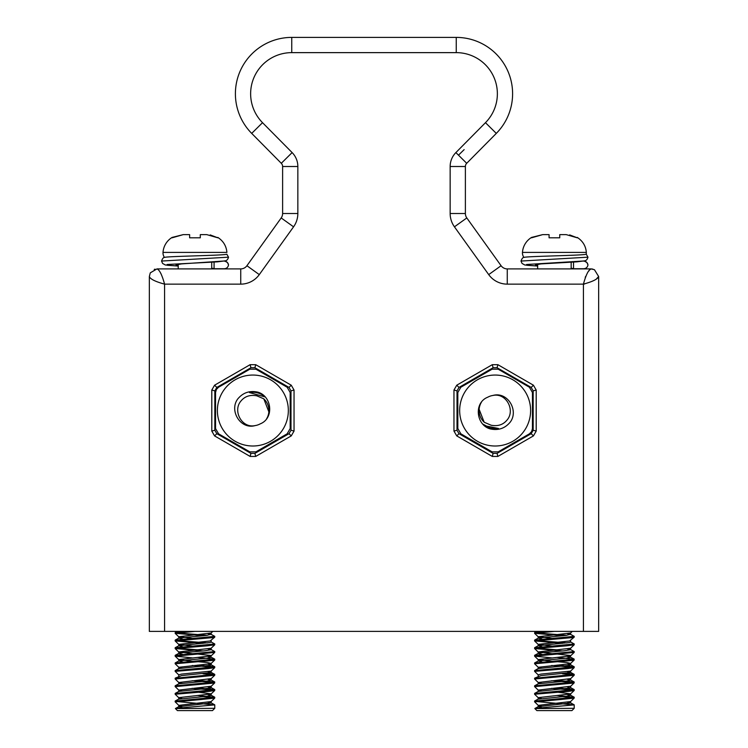<?xml version="1.0" encoding="UTF-8"?>
<svg xmlns="http://www.w3.org/2000/svg" width="748" height="748" viewBox="0 0 748 748"><rect width="100%" height="100%" fill="white"/><g stroke="black" fill="none" stroke-linecap="round" stroke-linejoin="round"><path stroke-width="1.12" d="M574.212 708.319L571.921 710.6L536.896 710.6L534.857 708.562L574.212 708.319L574.212 704.887L535.577 708.319M542.786 631.396L534.736 632.406L534.605 633.304L554.408 631.396M534.605 640.157L534.605 640.924L572.884 637.558L574.165 637.193L574.212 636.352L534.605 640.157M562.505 635.716L534.605 633.304M535.587 632.92L566.956 635.276M567.526 633.687L570.387 634.239L574.212 636.352M534.605 647.777L534.605 648.535L566.535 645.833L574.165 644.804L574.212 643.963L534.605 647.777M562.477 643.336L534.605 640.924M535.577 640.54L566.956 642.897M570.472 641.896L574.212 643.963M534.605 655.388L534.605 656.146L556.708 654.107L574.165 652.415L574.212 651.583L534.605 655.388M562.496 650.947L534.605 648.535M535.577 648.151L557.176 649.844M567.536 648.918L570.472 649.507L574.212 651.583M534.605 663.009L534.605 663.766L573.379 660.306L574.212 659.194L534.605 663.009M551.603 657.885L534.605 656.146M557.204 657.464L574.212 659.194M534.605 670.619L534.605 671.377L567.713 668.581L574.165 667.655L574.212 666.814L534.605 670.619M573.239 667.188L551.622 665.496M541.281 667.955L538.233 667.291L534.605 663.766M557.204 665.084L574.212 666.814M534.605 678.23L534.605 678.997L558.223 676.856L574.165 675.266L574.212 674.425L534.605 678.23M573.239 674.808L562.487 673.798M538.233 674.902L534.605 671.377M566.956 673.359L574.212 674.425M534.605 685.851L534.605 686.617L573.763 683.064L574.212 682.045L534.605 685.851M573.23 682.419L551.603 680.727M541.29 683.186L538.233 682.513L534.605 678.997M557.204 680.306L574.212 682.045M534.605 693.471L534.605 694.228L568.807 691.339L574.165 690.498L574.212 689.656L534.605 693.471M573.239 690.039L551.622 688.347M541.281 690.797L538.233 690.133L534.605 686.617M557.213 687.926L574.212 689.656M534.605 701.082L534.605 701.839L559.719 699.614L574.165 698.108L574.212 697.276L534.605 701.082M573.239 697.65L562.487 696.64M541.281 698.417L538.233 697.744L534.605 694.228M557.176 695.537L574.212 697.276M541.29 706.028L538.233 705.364L534.605 701.839M535.577 701.465L574.212 704.887M541.281 631.396L541.861 631.471M570.472 634.276L565.937 635.389L538.345 638.091L541.861 639.082M570.63 640.54L570.63 642.065L569.537 642.504L538.345 645.702L541.861 646.702M570.63 648.151L570.63 649.675L564.347 650.779L540.365 652.854L538.186 653.481L541.861 654.322M567.526 656.529L570.63 657.296L566.33 658.193L538.345 660.933L541.861 661.933M567.526 664.149L570.472 664.738L569.948 665.262L538.345 668.544L534.736 670.479M567.536 671.76L570.63 672.527L541.028 675.603L534.736 678.09M567.526 679.38L570.63 680.138L566.713 680.998L538.345 683.775L534.736 685.71M567.526 686.991L570.266 688.01L538.345 691.395L534.736 693.331M567.536 694.611L570.63 695.369L566.208 696.285L538.186 699.174L538.186 697.65L570.584 693.938L574.165 690.498M567.536 702.222L570.63 702.98L538.336 706.626L541.861 707.627M538.233 705.364L570.584 701.559L574.165 698.108M570.63 695.369L570.63 693.845L557.176 692.152M538.233 690.133L570.63 686.234L570.63 687.758M538.233 682.513L570.63 678.614L570.63 680.138M538.186 676.332L538.186 674.808L541.028 674.079L570.584 671.096L574.165 667.655M538.233 667.291L569.948 663.738L570.63 663.383L566.638 662.513L557.204 661.69M551.603 661.269L538.186 659.577L570.584 655.865L574.165 652.415M570.63 657.296L570.116 655.463L557.204 654.07M551.622 653.659L538.186 651.957L570.584 648.245L574.165 644.804M551.631 646.038L538.186 644.346L569.537 640.989L574.165 637.193M551.603 638.427L538.186 636.735L570.584 633.014L572.267 631.396M531.566 237.808L542.609 234.638L531.566 237.415A19.037 19.037 180 0 0 522.469 252.403A7.611 7.611 -165 0 0 523.909 257.396M569.658 234.909L577.25 237.808L566.273 234.638M559.738 237.808L559.738 234.638L566.208 234.638L559.738 234.638L559.738 237.808L549.079 237.808L549.079 234.638L542.609 234.638M522.469 252.403L586.348 252.403L586.254 254.198C585.366 255.47 524.329 256.255 523.946 257.452M586.254 254.198L587.965 257.172C587.479 259.014 586.591 260.201 585.291 260.743L576.802 261.856L541.019 263.894L535.446 264.867L537.653 265.465M571.163 268.13L573.52 268.747L583.73 268.747C586.095 268.579 587.507 267.307 587.965 264.942C587.507 262.576 586.095 261.304 583.73 261.136M573.52 262.052L573.52 268.747M587.965 264.942L586.928 262.557L584.347 261.061M524.077 257.34C522.983 257.237 521.964 258.481 521.001 261.052L587.965 257.181M214.76 708.319L212.479 710.6L177.444 710.6L175.406 708.562L214.76 708.319L214.76 704.887L176.135 708.319M183.344 631.396L175.294 632.406L175.163 633.304L194.966 631.396M175.163 640.157L175.163 640.924L213.432 637.558L214.723 637.193L214.76 636.352L175.163 640.157M203.063 635.716L175.163 633.304M176.135 632.92L207.505 635.276M208.075 633.687L210.936 634.239L214.76 636.352M175.163 647.777L175.163 648.535L207.093 645.833L214.723 644.804L214.76 643.963L175.163 647.777M203.035 643.336L175.163 640.924M176.135 640.54L207.514 642.897M211.03 641.896L214.76 643.963M175.163 655.388L175.163 656.146L197.257 654.107L214.723 652.415L214.76 651.583L175.163 655.388M203.045 650.947L175.163 648.535M176.126 648.151L197.734 649.844M208.094 648.918L211.02 649.507L214.76 651.583M175.163 663.009L175.163 663.766L213.928 660.306L214.723 660.035L214.76 659.194L175.163 663.009M192.161 657.885L175.163 656.146M197.762 657.464L214.76 659.194M175.163 670.619L175.163 671.377L208.271 668.581L214.723 667.655L214.76 666.814L175.163 670.619M213.797 667.188L192.18 665.496M181.839 667.955L178.791 667.291L175.163 663.766M197.762 665.084L214.76 666.814M175.163 678.23L175.163 678.997L198.781 676.856L214.723 675.266L214.76 674.425L175.163 678.23M213.797 674.808L203.045 673.798M178.791 674.902L175.163 671.377M207.514 673.359L214.76 674.425M175.163 685.851L175.163 686.617L214.311 683.064L214.76 682.045L175.163 685.851M213.788 682.419L192.161 680.727M181.848 683.186L178.791 682.513L175.163 678.997M197.762 680.306L214.76 682.045M175.163 693.471L175.163 694.228L209.365 691.339L214.723 690.498L214.76 689.656L175.163 693.471M213.797 690.039L192.171 688.347M181.839 690.797L178.791 690.133L175.163 686.617M197.762 687.926L214.76 689.656M175.163 701.082L175.163 701.839L200.268 699.614L214.723 698.108L214.76 697.276L175.163 701.082M213.797 697.65L203.035 696.64M181.829 698.417L178.791 697.744L175.163 694.228M197.734 695.537L214.76 697.276M181.848 706.028L178.791 705.364L175.163 701.839M176.135 701.465L214.76 704.887M181.829 631.396L182.418 631.471M211.03 634.276L206.495 635.389L178.894 638.091L182.418 639.082M211.179 640.54L211.179 642.065L210.095 642.504L178.903 645.702L182.409 646.702M211.179 648.151L211.179 649.675L204.896 650.779L180.913 652.854L178.744 653.481L182.418 654.322M208.084 656.529L211.179 657.296L206.878 658.193L178.894 660.933L182.418 661.933M208.084 664.149L211.03 664.738L210.506 665.262L178.903 668.544L175.294 670.479M208.094 671.76L211.179 672.527L181.586 675.603L175.294 678.09M208.084 679.38L211.179 680.138L207.271 680.998L178.903 683.775L175.294 685.71M208.075 686.991L211.03 687.59L210.814 688.01L178.903 691.395L175.294 693.331M208.094 694.611L211.179 695.369L206.757 696.285L178.744 699.174L178.744 697.65L211.132 693.938L214.723 690.498M208.084 702.222L211.179 702.98L178.894 706.626L182.418 707.627M178.791 705.364L211.132 701.559L214.723 698.108M211.179 695.369L211.179 693.845L197.734 692.152M178.791 690.133L211.179 686.234L211.179 687.758M178.791 682.513L211.179 678.614L211.179 680.138M178.744 676.332L178.744 674.808L181.586 674.079L211.132 671.096L214.723 667.655M178.791 667.291L210.506 663.738L211.179 663.383L207.187 662.513L197.762 661.69M192.161 661.269L178.744 659.577L211.132 655.865L214.723 652.415M211.179 657.296L210.674 655.463L197.762 654.07M192.18 653.659L178.744 651.957L211.132 648.245L214.723 644.804M192.189 646.038L178.744 644.346L210.095 640.989L214.723 637.193M192.161 638.427L178.744 636.735L211.132 633.014L212.815 631.396M172.115 237.808L183.167 234.638L172.115 237.415A19.037 19.037 180 0 0 163.017 252.403A7.611 7.611 -165 0 0 164.457 257.396M210.216 234.909L217.808 237.808L206.822 234.638M200.296 237.808L200.296 234.638L206.757 234.638L200.296 234.638L200.296 237.808L189.627 237.808L189.627 234.638L183.167 234.638M164.625 257.34C163.541 257.237 162.512 258.481 161.559 261.052L228.523 257.181L226.812 254.198C225.924 255.47 164.887 256.255 164.504 257.452M224.278 260.987L181.577 263.894L176.004 264.867L178.211 265.465M211.712 268.13L214.078 268.747L224.278 268.747C226.644 268.579 228.056 267.307 228.523 264.942C228.056 262.576 226.644 261.304 224.278 261.136M214.078 262.052L214.078 268.747M228.523 264.942L227.476 262.557L224.905 261.061M228.523 257.181L228.523 257.172C228.028 259.014 227.14 260.201 225.849 260.743L217.359 261.856L167.159 264.493L167.328 265.269L178.211 266.054L165.327 264.979L162.597 263.446L161.559 261.061M178.211 264.268L178.211 268.906L156.958 268.906C159.483 269.738 162.017 274.815 164.579 284.137C155.313 281.613 150.236 279.079 149.348 276.526L150.283 272.861L156.958 268.906L240.734 268.906A7.611 7.611 -0 0 0 246.915 265.727L281.192 217.948A7.611 7.611 0 0 0 282.613 213.507L282.613 166.505A4.572 4.572 67.6 0 0 281.295 163.298L251.702 133.396A56.352 56.352 180 0 1 291.757 37.4L456.243 37.4A56.352 56.352 180 0 1 496.298 133.396L466.705 163.298A4.572 4.572 112.3 0 0 465.387 166.505L465.387 213.507A7.611 7.611 -0 0 0 466.808 217.948L501.085 265.727A7.611 7.611 0 0 0 507.266 268.906L591.042 268.906L594.445 269.71L598.652 276.526L598.652 631.396L149.348 631.396L149.348 276.526L149.348 555.25M458.496 155.163L464.134 149.628M596.652 278.667L598.652 276.526L598.652 631.396M453.961 431.072L453.961 390.035L456.757 385.201L492.287 364.678L497.878 364.678L533.418 385.201L536.204 390.035L536.204 431.072L533.418 435.906L497.878 456.43L492.287 456.43L456.757 435.906L453.961 431.072L457.009 430.25L458.982 433.681L493.11 453.382L497.065 453.382L531.183 433.681L533.165 430.25L533.165 390.858L531.183 387.427L497.065 367.726L493.11 367.726L458.982 387.427L457.009 390.858L457.009 430.25M214.583 385.201L250.122 364.678L255.713 364.678L291.243 385.201L294.039 390.035L294.039 431.072L291.243 435.906L255.713 456.43L250.122 456.43L214.583 435.906L211.796 431.072L211.796 390.035L214.583 385.201L216.817 387.427L214.835 390.858L214.835 430.25L216.817 433.681L250.935 453.382L254.89 453.382L289.018 433.681L290.991 430.25L290.991 390.858L289.018 387.427L254.89 367.726L250.935 367.726L216.817 387.427M592.902 269.14L591.687 268.934M598.652 276.526C597.83 279.041 592.753 281.585 583.421 284.137L507.266 284.137A22.842 22.842 180 0 1 488.706 274.61L454.438 226.822A22.842 22.842 180 0 1 450.156 213.507L450.156 166.505A19.803 19.803 180 0 1 455.878 152.583L485.471 122.681A41.121 41.121 -0 0 0 456.243 52.631L291.757 52.631A41.121 41.121 0 0 0 262.529 122.681L292.122 152.583A19.803 19.803 180 0 1 297.844 166.505L297.844 213.507A22.842 22.842 180 0 1 293.562 226.822L259.294 274.61A22.842 22.842 180 0 1 240.734 284.137L164.579 284.137L164.579 631.396M507.266 284.137L507.266 268.906L591.042 268.906C588.498 269.776 585.965 274.853 583.421 284.137L583.421 631.396M250.935 367.726L250.122 364.678M254.89 367.726L255.713 364.678M211.796 390.035L214.835 390.858M289.018 387.427L291.243 385.201M290.991 390.858L294.039 390.035M290.991 430.25L294.039 431.072M289.018 433.681L291.243 435.906M254.89 453.382L255.713 456.43M250.935 453.382L250.122 456.43M216.817 433.681L214.583 435.906M214.835 430.25L211.796 431.072M457.009 390.858L453.961 390.035M458.982 387.427L456.757 385.201M456.757 435.906L458.982 433.681M493.11 367.726L492.287 364.678M497.065 367.726L497.878 364.678M492.287 456.43L493.11 453.382M497.878 456.43L497.065 453.382M533.418 435.906L531.183 433.681M536.204 431.072L533.165 430.25M536.204 390.035L533.165 390.858M533.418 385.201L531.183 387.427M262.529 122.681L251.702 133.396L281.295 163.298L292.122 152.583M297.844 166.505L282.613 166.505L282.613 213.507L297.844 213.507M281.192 217.948L246.915 265.727L281.192 217.948L293.562 226.822M583.664 284.137L584.469 284.062M160.792 273.403L161.119 273.964M178.211 268.906L240.734 268.906L211.712 268.906L240.734 268.906L240.734 284.137M594.445 269.71L591.042 268.906L589.91 269.748M589.209 270.514L588.826 271M585.637 276.423L585.245 277.34M501.085 265.727L466.808 217.948L501.085 265.727L488.706 274.61M450.156 166.505L465.387 166.505L465.387 213.507L450.156 213.507M531.641 431.596L532.454 428.557L532.454 392.504L529.406 387.221L498.187 369.194L492.09 369.194L460.871 387.221L457.823 392.504L457.823 428.557L460.871 433.831L492.09 451.857L498.187 451.857L529.406 433.831L531.641 431.596M216.359 389.456L215.546 392.504L215.546 428.557L218.594 433.831L249.813 451.857L255.91 451.857L287.129 433.831L290.177 428.557L290.177 392.504L287.129 387.221L255.91 369.194L249.813 369.194L218.594 387.221L216.359 389.456M487.79 397.188A15.231 15.231 0 0 1 492.885 395.468C507.453 391.232 519.047 410.4 510.267 422.078C505.003 428.426 498.299 430.698 490.136 428.894C476.093 424.958 473.606 402.714 487.79 397.188M260.211 423.873A15.231 15.231 0 0 1 255.115 425.593C240.547 429.82 228.953 410.652 237.733 398.974C242.997 392.635 249.701 390.363 257.864 392.158C271.907 396.094 274.394 418.347 260.211 423.873M491.707 425.369A15.231 15.231 0 0 1 491.137 425.219C497.803 426.491 503.077 424.789 506.957 420.142C515.615 410.437 506.246 392.448 492.885 395.468M491.137 425.219L484.19 422.246L478.627 408.025M269.355 413.111L263.792 398.824L256.863 395.832C250.197 394.57 244.923 396.262 241.043 400.919C232.385 410.615 241.754 428.604 255.115 425.593M256.863 395.832A15.231 15.231 0 0 0 256.302 395.692M484.208 422.227A15.989 15.989 180 0 1 481.497 402.069M498.477 428.464L485.087 425.799L482.918 424.144L490.595 428.221L498.477 428.464L485.087 425.799L482.918 424.144L490.595 428.221L498.477 428.464A18.279 18.279 180 0 1 482.918 424.144M263.792 398.824A15.989 15.989 0 0 1 266.503 418.983M249.523 392.597L265.082 396.917A18.279 18.279 -0 0 0 249.523 392.597M583.73 260.987L526.601 264.493L526.779 265.269L537.653 266.054L524.769 264.979L522.048 263.446L521.001 261.061M163.017 252.403L226.906 252.403C226.335 245.999 223.306 240.996 217.808 237.415M291.757 52.631L291.757 37.4L456.243 37.4L456.243 52.631M466.808 217.948L454.438 226.822M466.705 163.298L455.878 152.583M496.298 133.396L485.471 122.681M246.915 265.727L259.294 274.61M525.863 428.267A35.474 35.474 0 0 0 495.139 375.057A35.474 35.474 0 0 0 464.415 428.267A35.474 35.474 0 0 0 525.863 428.267M222.137 392.794A35.474 35.474 0 0 0 252.861 446.004A35.474 35.474 0 0 0 283.586 392.794A35.474 35.474 0 0 0 222.137 392.794M536.606 631.396L534.736 632.406M538.345 638.091L534.736 640.017M538.345 645.702L534.736 647.637M538.345 653.313L534.736 655.248M570.472 657.127L574.081 659.053M538.345 660.933L534.736 662.868M570.472 664.738L574.081 666.674M570.472 672.349L574.081 674.285M570.472 679.969L574.081 681.905M570.472 687.59L574.081 689.516M570.472 695.201L574.081 697.136M538.345 699.006L534.736 700.941M570.472 702.811L574.081 704.747M538.345 706.626L534.895 708.468M534.652 633.378L538.233 636.829M534.652 640.999L538.233 644.439M534.652 648.61L538.233 652.05M574.165 660.035L570.584 663.476M534.652 656.23L538.233 659.671M574.165 675.266L570.584 678.707M574.165 682.877L570.584 686.327M538.186 705.27L538.186 706.795M570.63 701.456L570.63 702.98M538.186 690.039L538.186 691.563M538.186 682.419L538.186 683.943M570.63 671.003L570.63 672.527M538.186 667.197L538.186 668.721M570.63 663.383L570.63 664.907M538.186 659.577L538.186 661.101M538.186 651.957L538.186 653.481M538.186 644.346L538.186 645.87M538.186 636.735L538.186 638.25M570.63 632.92L570.63 634.444M537.653 264.268L537.653 268.906M571.163 262.174L571.163 268.906M586.348 252.403C585.787 245.999 582.757 240.996 577.25 237.415M177.164 631.396L175.294 632.406M178.894 638.091L175.294 640.017M178.903 645.702L175.294 647.637M178.903 653.313L175.294 655.248M211.03 657.127L214.629 659.053M178.894 660.933L175.294 662.868M211.03 664.738L214.629 666.674M211.02 672.349L214.629 674.285M211.03 679.969L214.629 681.905M211.03 687.59L214.629 689.516M211.02 695.201L214.629 697.136M178.903 699.006L175.294 700.941M211.03 702.811L214.629 704.747M178.903 706.626L175.453 708.468M175.2 633.378L178.791 636.829M175.2 640.999L178.791 644.439M175.2 648.61L178.791 652.05M214.723 660.035L211.132 663.476M175.2 656.23L178.791 659.671M214.723 675.266L211.132 678.707M214.723 682.877L211.132 686.327M178.744 705.27L178.744 706.795M211.179 701.456L211.179 702.98M178.744 690.039L178.744 691.563M178.744 682.419L178.744 683.943M211.179 671.003L211.179 672.527M178.744 667.197L178.744 668.721M211.179 663.383L211.179 664.907M178.744 659.577L178.744 661.101M178.744 651.957L178.744 653.481M178.744 644.346L178.744 645.87M178.744 636.735L178.744 638.25M211.179 632.92L211.179 634.444M211.712 262.174L211.712 268.906M149.348 276.526L150.283 272.861M155.051 269.149L154.238 269.411"/></g></svg>
